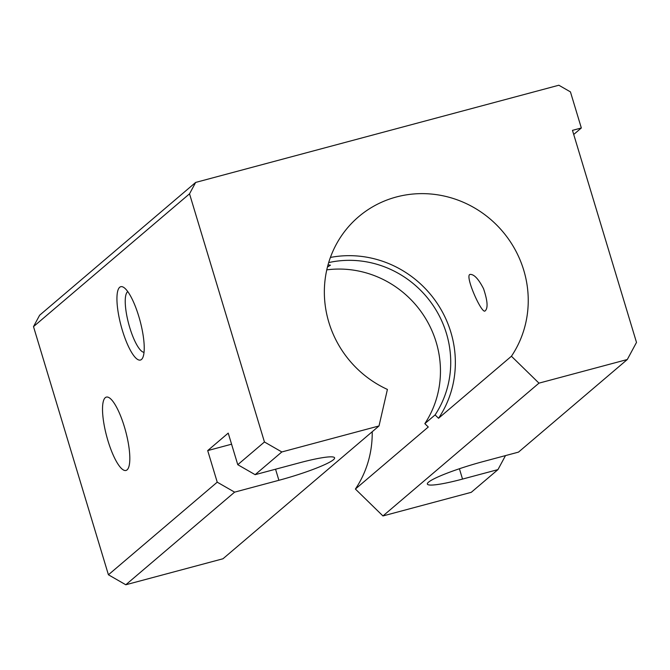 <?xml version="1.0" encoding="UTF-8"?>
<svg xmlns="http://www.w3.org/2000/svg" width="670" height="670" viewBox="0 0 670 670"><rect width="100%" height="100%" fill="white"/><g stroke="black" fill="none" stroke-linecap="round" stroke-linejoin="round"><path stroke-width="1" d="M122.376 330.377A37.972 9.816 75 0 1 123.665 287.371A37.972 9.816 75 0 1 140.064 320.855A37.972 9.816 75 0 1 142.576 358.056A37.972 9.816 75 0 1 122.376 330.377M237.766 464.695L228.227 433.113L207.7 450.592L217.231 482.174L234.609 492.149L278.896 480.298A47.461 5.586 -16.8 0 0 334.598 457.844A47.461 5.586 -16.8 0 0 299.431 462.828L255.136 474.678L237.766 464.695L264.449 441.982L189.526 193.823L195.665 182.424L558.847 85.232L570.438 91.882L581.334 127.978L572.473 130.357L636.5 342.42L627.296 359.514L538.973 383.148L382.947 515.95L471.27 492.316L497.961 469.603L505.498 455.6M330.411 257.439A104.42 100.115 49.6 0 1 437.1 303.225A104.42 100.115 49.6 0 1 438.54 418.273L511.428 356.239A104.42 100.115 49.6 0 0 493.036 221.535A104.42 100.115 49.6 0 0 358.618 216.745A104.42 100.115 49.6 0 0 387.411 389.429L379.011 425.953L222.984 558.763L125.801 584.768L108.423 574.785L33.5 326.625L189.526 193.823M108.423 574.785L217.231 482.174M124.386 426.79A37.972 9.816 -105 0 0 106.354 397.101A37.972 9.816 -105 0 0 106.689 436.312A37.972 9.816 -105 0 0 125.985 470.457A37.972 9.816 -105 0 0 124.386 426.79M327.463 267.012L330.444 265.186L328.032 264.843M326.776 269.859A99.671 95.567 49.6 0 1 424.411 316.575A99.671 95.567 49.6 0 1 424.83 423.649L435.098 414.914A99.671 95.567 49.6 0 0 432.242 304.197A99.671 95.567 49.6 0 0 328.694 262.59M483.531 288.661C487.727 301.123 488.179 308.594 484.904 311.081C481.135 313.116 464.243 274.742 470.181 274.399C474.1 274.256 478.556 279.005 483.531 288.661M382.947 515.95L355.393 489.05A104.42 100.115 49.6 0 0 372.202 431.748M33.5 326.625L39.63 315.227L195.665 182.424M255.136 474.678L281.827 451.957L264.449 441.982M125.801 584.768L234.609 492.149M459.411 468.749L462.526 479.083A47.461 5.586 -16.8 0 1 427.359 484.067A47.461 5.586 -16.8 0 1 483.053 461.605L518.488 452.124L627.296 359.514M462.526 479.083L497.961 469.603M379.011 425.953L281.827 451.957M231.577 444.202L207.7 450.592M573.713 134.469L581.334 127.978M511.428 356.239L538.973 383.148M355.393 489.05L428.281 427.008L424.83 423.649M438.54 418.273L435.098 414.914M144.033 352.328A31.549 8.157 75 0 1 129.754 327.597A31.549 8.157 75 0 1 127.777 291.601M275.554 469.218L278.896 480.298"/></g></svg>
